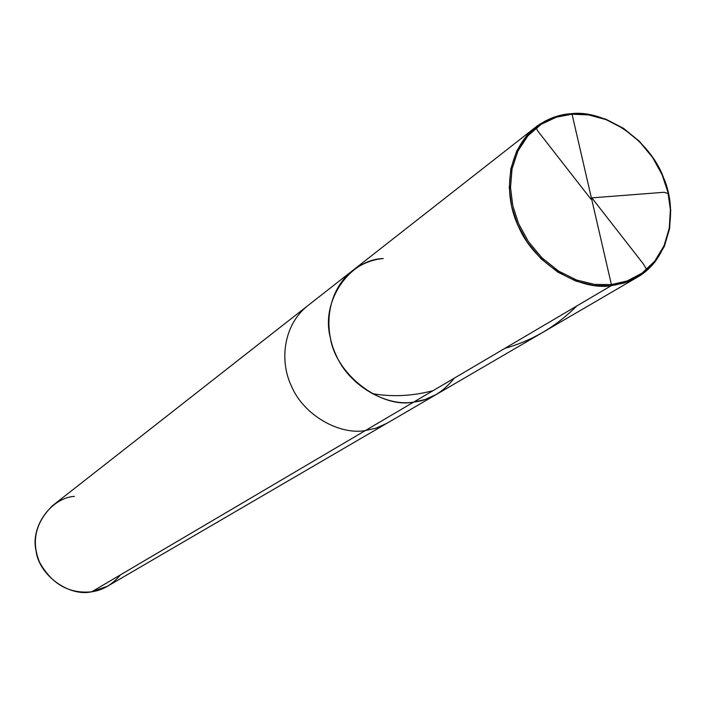 <?xml version="1.0" encoding="UTF-8"?>
<svg xmlns="http://www.w3.org/2000/svg" width="706" height="706" viewBox="0 0 706 706"><rect width="100%" height="100%" fill="white"/><g stroke="black" fill="none" stroke-linecap="round" stroke-linejoin="round"><path stroke-width="1.06" d="M74.421 496.362C51.026 497.889 30.27 526.861 36.032 550.689C38.724 574.949 68.738 597.011 91.701 591.804L365.355 430.563L376.316 428.057L387.02 423.221L376.316 428.057L365.355 430.563L413.637 402.111L425.083 399.534L436.246 394.513L425.083 399.534L413.637 402.111C429.53 400.302 443.041 392.342 454.187 378.222C443.041 392.342 429.53 400.302 413.637 402.111C386.879 406.894 349.099 385.988 336.021 354.959C322.889 327.655 327.725 290.351 352.294 270.813C327.725 290.351 322.889 327.655 336.021 354.959C349.099 385.988 386.879 406.894 413.637 402.111L611.149 285.727L594.267 285.559L576.034 281.138L557.766 272.084L541.061 258.767L527.329 242.29L517.436 224.217L511.568 206.108L509.273 187.743L510.835 168.822L516.757 150.89L526.835 135.508L540.196 123.929L555.534 116.693L571.428 113.675L572.045 114.195L611.396 284.589L594.681 284.421L576.625 280.035L558.543 271.069L541.996 257.884L528.397 241.567L518.61 223.67L512.794 205.737L510.517 187.549L512.062 168.822L517.922 151.049L527.894 135.826L541.131 124.353L556.31 117.187L572.045 114.195L556.31 117.187L541.131 124.353L527.894 135.826L517.922 151.049L512.062 168.822L510.517 187.549L512.794 205.737L518.61 223.67L528.397 241.567L541.996 257.884L558.543 271.069L576.625 280.035L594.681 284.421L611.396 284.589L611.149 285.727L413.637 402.111C380.596 408.827 335.491 374.074 330.293 337.459C320.639 301.321 349.496 259.331 383.252 258.564C349.496 259.331 320.639 301.321 330.293 337.459C335.491 374.074 380.596 408.827 413.637 402.111L365.355 430.563C339.745 435.24 303.774 415.552 291.437 386.12C279.055 360.228 283.856 324.716 307.437 305.954C283.856 324.716 279.055 360.228 291.437 386.12C303.774 415.552 339.745 435.24 365.355 430.563L91.701 591.804C69.126 594.002 51.741 584.136 39.536 562.214C31.082 541.29 35.485 522.378 52.747 505.487L352.294 270.813C362.072 263.541 372.389 259.464 383.252 258.564M571.428 113.675C558.755 114.381 546.797 118.908 535.554 127.239C507.305 149.707 502.593 194.141 518.778 227.208C535.016 264.732 580.005 290.775 611.149 285.727L611.396 284.589L572.045 114.195L588.53 114.893L606.127 119.641L623.583 128.686L639.477 141.632L652.556 157.429L662.069 174.691L667.867 191.997L670.382 209.656L669.297 228.02L664.064 245.706L654.736 261.176L642.019 273.169L627.122 280.97L611.396 284.589L627.122 280.97L642.019 273.169L654.736 261.176L664.064 245.706L669.297 228.02L670.382 209.656L667.867 191.997L662.069 174.691L652.556 157.429L639.477 141.632L623.583 128.686L606.127 119.641L588.53 114.893L572.045 114.195L571.428 113.675L588.072 114.381L605.836 119.182L623.46 128.307L639.504 141.376L652.706 157.332L662.316 174.753L668.167 192.226L670.7 210.053L669.606 228.594L664.328 246.456L654.912 262.076L642.072 274.184L627.025 282.073L611.149 285.727L624.457 282.947L637.35 277.229C669.694 258.873 678.404 211.129 663.516 177.63C649.635 139.497 604.362 109.554 571.428 113.675M637.35 277.229L107.533 586.218L91.701 591.804C102.723 590.251 112.289 584.612 120.417 574.896M591.381 197.892L664.169 192.279L668.238 193.594M616.85 283.786L615.403 285.136M592.157 198.271L643.342 263.92L646.952 270.054L634.632 278.729M433.016 390.692C412.039 396.154 391.706 397.107 372.018 393.56M590.993 199.242L537.487 130.619C535.695 126.948 536.039 125.456 538.528 126.127M576.767 305.989C556.143 326.569 532.165 340.698 504.834 348.367M535.554 127.239L352.294 270.813"/></g></svg>
